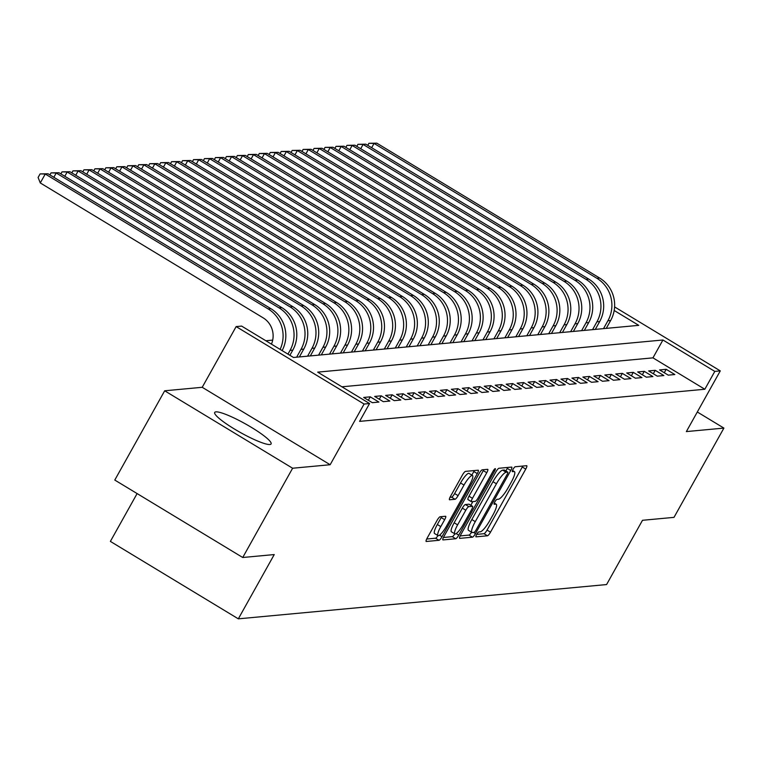 <?xml version="1.0" encoding="UTF-8"?>
<svg xmlns="http://www.w3.org/2000/svg" width="762" height="762" viewBox="0 0 762 762"><rect width="100%" height="100%" fill="white"/><g stroke="black" fill="none" stroke-linecap="round" stroke-linejoin="round"><path stroke-width="1.14" d="M476.65 534.467A2.848 0.619 121.2 0 0 475.926 536.829A2.848 0.619 121.2 0 0 476.031 536.858L487.461 535.791A4.067 0.876 121.2 0 0 490.499 532.181L525.751 469.097A4.067 0.876 121.2 0 0 526.78 465.725A4.067 0.876 121.2 0 0 526.637 465.696L515.207 466.754A2.848 0.619 121.2 0 0 513.083 469.278A2.848 0.619 121.2 0 0 512.359 471.64A2.848 0.619 121.2 0 0 512.464 471.659L513.94 471.526A13.002 2.81 121.2 0 1 514.407 471.611A13.002 2.81 121.2 0 1 511.121 482.422L508.178 487.68A13.002 2.81 121.2 0 1 498.472 499.215L496.986 499.348A2.848 0.619 121.2 0 0 494.862 501.872A2.848 0.619 121.2 0 0 494.147 504.234A2.848 0.619 121.2 0 0 494.243 504.253L495.729 504.12A13.002 2.81 121.2 0 1 496.195 504.215A13.002 2.81 121.2 0 1 492.9 515.017L489.966 520.275A13.002 2.81 121.2 0 1 480.25 531.809L478.774 531.943A2.848 0.619 121.2 0 0 476.65 534.467M269.872 444.513A32.29 4.982 29.2 0 0 271.091 443.941A32.29 4.982 29.2 0 0 248.422 425.596A32.29 4.982 29.2 0 0 215.932 411.861A32.29 4.982 29.2 0 0 214.713 412.433A32.29 4.982 29.2 0 0 237.373 430.778A32.29 4.982 29.2 0 0 269.872 444.513M440.112 516.769A4.067 0.876 121.2 0 0 437.074 520.379L427.187 538.077A4.067 0.876 121.2 0 0 426.158 541.449A4.067 0.876 121.2 0 0 426.301 541.477L438.998 540.296A4.067 0.876 121.2 0 0 442.027 536.696L477.288 473.612A4.067 0.876 121.2 0 0 478.317 470.23A4.067 0.876 121.2 0 0 478.174 470.202L465.477 471.383A4.067 0.876 121.2 0 0 462.439 474.993L450.494 496.367A4.067 0.876 121.2 0 0 449.466 499.748A4.067 0.876 121.2 0 0 449.609 499.777L455.047 499.272A4.067 0.876 121.2 0 0 458.076 495.662L464.001 485.061A10.868 2.353 121.2 0 1 472.507 475.498A10.868 2.353 121.2 0 1 469.763 484.527L446.551 526.056A10.868 2.353 121.2 0 1 438.045 535.629A10.868 2.353 121.2 0 1 440.788 526.59L444.665 519.674A4.067 0.876 121.2 0 0 445.684 516.293A4.067 0.876 121.2 0 0 445.541 516.265L440.112 516.769M242.735 557.498L114.786 480.06L164.678 390.792L292.618 468.23L242.735 557.498L274.244 554.565L238.325 618.839L606.581 584.559L642.499 520.294L674.008 517.36L723.9 428.092L686.362 431.587L720.29 370.884L714.804 371.399L704.831 389.249L359.588 421.376L369.56 403.527L364.084 404.041L236.144 326.593L241.621 326.088L293.494 357.483L638.737 325.345L614.182 310.486M292.618 468.23L330.156 464.734L364.084 404.041M460.639 534.962A4.067 0.876 121.2 0 0 459.61 538.343A4.067 0.876 121.2 0 0 459.762 538.372L472.45 537.181A4.067 0.876 121.2 0 0 475.488 533.581L510.75 470.497A4.067 0.876 121.2 0 0 511.778 467.116A4.067 0.876 121.2 0 0 511.626 467.087L498.939 468.268A4.067 0.876 121.2 0 0 495.9 471.878L460.639 534.962M455.724 538.744L443.027 539.925A4.067 0.876 121.2 0 1 442.884 539.896A4.067 0.876 121.2 0 1 443.913 536.524L479.174 473.431A4.067 0.876 121.2 0 1 482.203 469.83L487.642 469.325A4.067 0.876 121.2 0 1 487.785 469.354A4.067 0.876 121.2 0 1 486.756 472.726L472.459 498.31A4.067 0.876 121.2 0 0 471.43 501.691A4.067 0.876 121.2 0 0 471.573 501.72L475.174 501.377A4.067 0.876 121.2 0 0 478.212 497.777L493.1 471.135A2.848 0.619 121.2 0 1 495.329 468.64A2.848 0.619 121.2 0 1 494.605 471.002L458.762 535.134A4.067 0.876 121.2 0 1 455.724 538.744L452.266 536.648L443.417 537.477M723.9 428.092L697.306 411.994M668.255 375.142L674.827 374.533L666.178 369.303L659.606 369.913L668.255 375.142M657.292 376.161L663.864 375.552L655.225 370.322L648.643 370.932L657.292 376.161M646.328 377.18L652.91 376.571L644.261 371.342L637.689 371.951L646.328 377.18M635.375 378.209L641.947 377.59L633.298 372.361L626.726 372.97L635.375 378.209M624.411 379.228L630.984 378.609L622.344 373.38L615.763 373.99L624.411 379.228M613.448 380.248L620.03 379.628L611.381 374.399L604.809 375.009L613.448 380.248M602.494 381.267L609.067 380.657L600.418 375.418L593.846 376.028L602.494 381.267M591.531 382.286L598.103 381.676L589.464 376.438L582.882 377.057L591.531 382.286M580.568 383.305L587.15 382.695L578.501 377.457L571.929 378.076L580.568 383.305M569.614 384.324L576.186 383.715L567.538 378.485L560.965 379.095L569.614 384.324M558.651 385.343L565.223 384.734L556.584 379.505L550.002 380.114L558.651 385.343M547.688 386.363L554.269 385.753L545.621 380.524L539.048 381.133L547.688 386.363M536.734 387.382L543.306 386.772L534.657 381.543L528.085 382.153L536.734 387.382M525.77 388.401L532.343 387.791L523.704 382.562L517.122 383.172L525.77 388.401M514.807 389.43L521.389 388.81L512.74 383.581L506.168 384.191L514.807 389.43M503.853 390.449L510.426 389.83L501.777 384.6L495.205 385.21L503.853 390.449M492.89 391.468L499.462 390.858L490.823 385.62L484.241 386.229L492.89 391.468M481.927 392.487L488.509 391.878L479.86 386.639L473.288 387.258L481.927 392.487M470.973 393.506L477.545 392.897L468.897 387.658L462.324 388.277L470.973 393.506M460.01 394.526L466.582 393.916L457.943 388.677L451.361 389.296L460.01 394.526M449.047 395.545L455.628 394.935L446.98 389.706L440.407 390.315L449.047 395.545M438.093 396.564L444.665 395.954L436.016 390.725L429.444 391.335L438.093 396.564M427.13 397.583L433.702 396.973L425.063 391.744L418.481 392.354L427.13 397.583M416.166 398.602L422.748 397.993L414.099 392.763L407.527 393.373L416.166 398.602M405.213 399.631L411.785 399.012L403.136 393.783L396.564 394.392L405.213 399.631M394.249 400.65L400.822 400.031L392.182 394.802L385.601 395.411L394.249 400.65M383.286 401.669L389.868 401.05L381.219 395.821L374.647 396.43L383.286 401.669M372.332 402.688L378.905 402.079L370.256 396.84L363.684 397.45L372.332 402.688M704.831 389.249L652.958 357.854L341.928 386.801M272.691 340.119L265.862 340.757M137.112 493.566L110.376 541.401L238.325 618.839M330.156 464.734L202.216 387.296L164.678 390.792M202.216 387.296L236.144 326.593M714.804 371.399L662.94 339.995L317.697 372.132L369.56 403.527M614.591 306.905L720.29 370.884M652.958 357.854L662.94 339.995M666.178 369.303L664.264 372.732M655.225 370.322L653.301 373.751M644.261 371.342L642.347 374.771M633.298 372.361L631.384 375.79M622.344 373.38L620.42 376.809M611.381 374.399L609.467 377.828M600.418 375.418L598.503 378.847M589.464 376.438L587.54 379.876M578.501 377.457L576.586 380.895M567.538 378.485L565.623 381.914M556.584 379.505L554.66 382.934M545.621 380.524L543.706 383.953M534.657 381.543L532.743 384.972M523.704 382.562L521.779 385.991M512.74 383.581L510.826 387.01M501.777 384.6L499.862 388.029M490.823 385.62L488.899 389.049M479.86 386.639L477.945 390.077M468.897 387.658L466.982 391.097M457.943 388.677L456.019 392.116M446.98 389.706L445.065 393.135M436.016 390.725L434.102 394.154M425.063 391.744L423.139 395.173M414.099 392.763L412.185 396.192M403.136 393.783L401.222 397.212M392.182 394.802L390.258 398.231M381.219 395.821L379.305 399.25M370.256 396.84L368.341 400.279M476.698 534.372L484.003 533.695A4.067 0.876 121.2 0 0 487.042 530.095L522.294 467.001A4.067 0.876 121.2 0 0 522.789 466.049M505.863 470.954L507.292 468.401A4.067 0.876 121.2 0 0 507.778 467.449M460.143 535.915L468.992 535.095A4.067 0.876 121.2 0 0 471.602 532.209M474.012 532.39A2.848 0.619 121.2 0 0 476.136 529.866L507.082 474.488A2.848 0.619 121.2 0 0 507.806 472.126A2.848 0.619 121.2 0 0 507.702 472.107L506.139 472.25A13.002 2.81 121.2 0 0 496.433 483.784L475.278 521.637A13.002 2.81 121.2 0 0 471.983 532.447A13.002 2.81 121.2 0 0 472.45 532.533L474.012 532.39M504.415 470.116A2.848 0.619 121.2 0 0 504.349 470.03A2.848 0.619 121.2 0 0 504.244 470.011L507.702 472.107M471.983 532.447L468.525 530.352A13.002 2.81 121.2 0 1 471.821 519.551L492.976 481.698A13.002 2.81 121.2 0 1 502.682 470.154L504.244 470.011M471.335 501.577L468.116 499.624A4.067 0.876 121.2 0 1 467.973 499.596A4.067 0.876 121.2 0 1 469.001 496.214L483.298 470.63A4.067 0.876 121.2 0 0 483.794 469.678M472.878 501.596L470.83 505.254M457.619 524.866A10.868 2.353 121.2 0 0 454.866 533.895A10.868 2.353 121.2 0 0 463.372 524.323L471.554 509.692A4.067 0.876 121.2 0 0 472.583 506.32A4.067 0.876 121.2 0 0 472.43 506.292L468.83 506.625A4.067 0.876 121.2 0 0 465.801 510.226L457.619 524.866L454.162 522.77A10.868 2.353 121.2 0 0 451.409 531.8L454.866 533.895M469.211 504.339A4.067 0.876 121.2 0 0 469.125 504.225A4.067 0.876 121.2 0 0 468.973 504.196L472.43 506.292M454.162 522.77L462.334 508.14A4.067 0.876 121.2 0 1 465.372 504.53L468.973 504.196M452.266 536.648A4.067 0.876 121.2 0 0 454.819 533.867M438.045 535.629L434.578 533.533A10.868 2.353 121.2 0 1 437.331 524.504L441.198 517.579A4.067 0.876 121.2 0 0 441.693 516.626M472.507 475.498L469.049 473.402A10.868 2.353 121.2 0 0 460.543 482.965L464.001 485.061M449.999 497.319L451.59 497.176A4.067 0.876 121.2 0 0 454.619 493.566L460.543 482.965M471.84 475.088L473.831 471.516A4.067 0.876 121.2 0 0 474.326 470.564M426.691 539.029L435.54 538.21A4.067 0.876 121.2 0 0 437.979 535.591M367.76 145.342L368.894 143.294L376.809 143.161L374.066 143.418L596.932 278.311A31.052 29.937 84.7 0 1 607.895 320.783L603.514 328.622M376.809 143.161L599.665 278.054A31.052 29.937 84.7 0 1 610.638 320.535L606.257 328.374M368.894 143.294L374.066 143.418L371.666 147.704M356.797 146.361L357.94 144.323L365.846 144.18L363.103 144.437L585.968 279.33A31.052 29.937 84.7 0 1 596.932 321.812L592.55 329.651M365.846 144.18L588.712 279.073A31.052 29.937 84.7 0 1 599.675 321.554L595.293 329.394M357.94 144.323L363.103 144.437L360.712 148.723M345.834 147.38L346.977 145.342L354.892 145.199L352.149 145.456L575.005 280.349A31.052 29.937 84.7 0 1 585.978 322.831L581.596 330.67M354.892 145.199L577.748 280.092A31.052 29.937 84.7 0 1 588.712 322.574L584.33 330.413M346.977 145.342L352.149 145.456L349.748 149.752M334.88 148.4L336.013 146.361L343.929 146.218L341.185 146.475L564.051 281.368A31.052 29.937 84.7 0 1 575.015 323.85L570.633 331.689M343.929 146.218L566.785 281.111A31.052 29.937 84.7 0 1 577.758 323.593L573.376 331.432M336.013 146.361L341.185 146.475L338.785 150.771M323.917 149.419L325.06 147.38L332.965 147.247L330.232 147.495L553.088 282.388A31.052 29.937 84.7 0 1 564.051 324.869L559.67 332.708M332.965 147.247L555.831 282.14A31.052 29.937 84.7 0 1 566.795 324.612L562.413 332.451M325.06 147.38L330.232 147.495L327.831 151.79M312.953 150.438L314.096 148.4L322.012 148.266L319.268 148.514L542.125 283.407A31.052 29.937 84.7 0 1 553.098 325.888L548.716 333.727M322.012 148.266L544.868 283.159A31.052 29.937 84.7 0 1 555.831 325.631L551.45 333.47M314.096 148.4L319.268 148.514L316.868 152.81M302 151.457L303.133 149.419L311.048 149.285L308.305 149.542L531.171 284.436A31.052 29.937 84.7 0 1 542.134 326.908L537.753 334.747M311.048 149.285L533.905 284.178A31.052 29.937 84.7 0 1 544.878 326.65L540.496 334.489M303.133 149.419L308.305 149.542L305.914 153.829M291.036 152.476L292.179 150.438L300.085 150.305L297.351 150.562L520.208 285.455A31.052 29.937 84.7 0 1 531.171 327.927L526.79 335.766M300.085 150.305L522.951 285.198A31.052 29.937 84.7 0 1 533.914 327.67L529.533 335.509M292.179 150.438L297.351 150.562L294.951 154.848M280.073 153.495L281.216 151.457L289.131 151.324L286.388 151.581L509.245 286.474A31.052 29.937 84.7 0 1 520.217 328.946L515.836 336.785M289.131 151.324L511.988 286.217A31.052 29.937 84.7 0 1 522.951 328.689L518.57 336.528M281.216 151.457L286.388 151.581L283.988 155.867M269.119 154.524L270.253 152.476L278.168 152.343L275.425 152.6L498.291 287.493A31.052 29.937 84.7 0 1 509.254 329.965L504.873 337.804M278.168 152.343L501.025 287.236A31.052 29.937 84.7 0 1 511.997 329.717L507.616 337.556M270.253 152.476L275.425 152.6L273.034 156.886M258.156 155.543L259.299 153.495L267.205 153.362L264.471 153.619L487.328 288.512A31.052 29.937 84.7 0 1 498.291 330.984L493.919 338.823M267.205 153.362L490.071 288.255A31.052 29.937 84.7 0 1 501.034 330.737L496.653 338.576M259.299 153.495L264.471 153.619L262.071 157.905M247.193 156.562L248.336 154.524L256.251 154.381L253.508 154.638L476.364 289.531A31.052 29.937 84.7 0 1 487.337 332.013L482.956 339.852M256.251 154.381L479.108 289.274A31.052 29.937 84.7 0 1 490.071 331.756L485.699 339.595M248.336 154.524L253.508 154.638L251.108 158.925M236.239 157.582L237.373 155.543L245.288 155.4L242.545 155.658L465.411 290.551A31.052 29.937 84.7 0 1 476.374 333.032L471.992 340.871M245.288 155.4L468.144 290.293A31.052 29.937 84.7 0 1 479.117 332.775L474.736 340.614M237.373 155.543L242.545 155.658L240.154 159.944M225.276 158.601L226.419 156.562L234.325 156.42L231.591 156.677L454.447 291.57A31.052 29.937 84.7 0 1 465.411 334.051L461.039 341.89M234.325 156.42L457.19 291.313A31.052 29.937 84.7 0 1 468.154 333.794L463.772 341.633M226.419 156.562L231.591 156.677L229.191 160.972M214.312 159.62L215.456 157.582L223.371 157.448L220.628 157.696L443.484 292.589A31.052 29.937 84.7 0 1 454.457 335.07L450.075 342.91M223.371 157.448L446.227 292.332A31.052 29.937 84.7 0 1 457.19 334.813L452.818 342.652M215.456 157.582L220.628 157.696L218.227 161.992M203.359 160.639L204.492 158.601L212.407 158.467L209.664 158.715L432.53 293.608A31.052 29.937 84.7 0 1 443.494 336.09L439.112 343.929M212.407 158.467L435.264 293.36A31.052 29.937 84.7 0 1 446.237 335.832L441.855 343.672M204.492 158.601L209.664 158.715L207.274 163.011M192.395 161.658L193.538 159.62L201.444 159.487L198.711 159.744L421.567 294.627A31.052 29.937 84.7 0 1 432.53 337.109L428.158 344.948M201.444 159.487L424.31 294.38A31.052 29.937 84.7 0 1 435.273 336.852L430.892 344.691M193.538 159.62L198.711 159.744L196.31 164.03M181.432 162.677L182.575 160.639L190.49 160.506L187.747 160.763L410.604 295.656A31.052 29.937 84.7 0 1 421.577 338.128L417.195 345.967M190.49 160.506L413.347 295.399A31.052 29.937 84.7 0 1 424.31 337.871L419.938 345.71M182.575 160.639L187.747 160.763L185.347 165.049M170.478 163.697L171.612 161.658L179.527 161.525L176.784 161.782L399.65 296.675A31.052 29.937 84.7 0 1 410.613 339.147L406.232 346.986M179.527 161.525L402.384 296.418A31.052 29.937 84.7 0 1 413.356 338.89L408.975 346.729M171.612 161.658L176.784 161.782L174.393 166.068M159.515 164.716L160.658 162.677L168.564 162.544L165.83 162.801L388.687 297.694A31.052 29.937 84.7 0 1 399.65 340.166L395.278 348.005M168.564 162.544L391.43 297.437A31.052 29.937 84.7 0 1 402.393 339.919L398.012 347.758M160.658 162.677L165.83 162.801L163.43 167.088M148.552 165.745L149.695 163.697L157.61 163.563L154.867 163.82L377.723 298.714A31.052 29.937 84.7 0 1 388.696 341.185L384.315 349.025M157.61 163.563L380.467 298.456A31.052 29.937 84.7 0 1 391.43 340.938L387.058 348.777M149.695 163.697L154.867 163.82L152.467 168.107M137.598 166.764L138.732 164.716L146.647 164.582L143.904 164.84L366.77 299.733A31.052 29.937 84.7 0 1 377.733 342.205L373.351 350.044M146.647 164.582L369.503 299.476A31.052 29.937 84.7 0 1 380.476 341.957L376.095 349.796M138.732 164.716L143.904 164.84L141.513 169.126M126.635 167.783L127.778 165.745L135.684 165.602L132.95 165.859L355.806 300.752A31.052 29.937 84.7 0 1 366.779 343.233L362.398 351.072M135.684 165.602L358.55 300.495A31.052 29.937 84.7 0 1 369.513 342.976L365.131 350.815M127.778 165.745L132.95 165.859L130.55 170.145M115.672 168.802L116.815 166.764L124.73 166.621L121.987 166.878L344.843 301.771A31.052 29.937 84.7 0 1 355.816 344.253L351.434 352.092M124.73 166.621L347.586 301.514A31.052 29.937 84.7 0 1 358.559 343.995L354.178 351.834M116.815 166.764L121.987 166.878L119.586 171.174M104.718 169.821L105.851 167.783L113.767 167.65L111.023 167.897L333.889 302.79A31.052 29.937 84.7 0 1 344.853 345.272L340.471 353.111M113.767 167.65L336.623 302.533A31.052 29.937 84.7 0 1 347.596 345.015L343.214 352.854M105.851 167.783L111.023 167.897L108.633 172.193M93.755 170.84L94.898 168.802L102.803 168.669L100.07 168.916L322.926 303.809A31.052 29.937 84.7 0 1 333.899 346.291L329.517 354.13M102.803 168.669L325.669 303.562A31.052 29.937 84.7 0 1 336.633 346.034L332.251 353.873M94.898 168.802L100.07 168.916L97.669 173.212M82.791 171.86L83.934 169.821L91.85 169.688L89.106 169.936L311.963 304.829A31.052 29.937 84.7 0 1 322.936 347.31L318.554 355.149M91.85 169.688L314.706 304.581A31.052 29.937 84.7 0 1 325.679 347.053L321.297 354.892M83.934 169.821L89.106 169.936L86.706 174.231M71.838 172.879L72.971 170.84L80.886 170.707L78.143 170.964L301.009 305.857A31.052 29.937 84.7 0 1 311.972 348.329L307.591 356.168M80.886 170.707L303.743 305.6A31.052 29.937 84.7 0 1 314.716 348.072L310.334 355.911M72.971 170.84L78.143 170.964L75.752 175.25M60.874 173.898L62.017 171.86L69.923 171.726L67.189 171.983L290.046 306.876A31.052 29.937 84.7 0 1 301.019 349.348L296.637 357.188M69.923 171.726L292.789 306.619A31.052 29.937 84.7 0 1 303.752 349.091L299.371 356.93M62.017 171.86L67.189 171.983L64.789 176.27M49.911 174.917L51.054 172.879L58.969 172.745L56.226 173.003L279.082 307.896A31.052 29.937 84.7 0 1 290.055 350.368L287.95 354.13M58.969 172.745L281.826 307.638A31.052 29.937 84.7 0 1 292.798 350.11L289.893 355.302M51.054 172.879L56.226 173.003L53.826 177.289M271.443 344.138A20.698 19.955 -95.3 0 0 263.138 317.84L40.281 182.947L38.1 177.47L40.1 173.898L48.006 173.765L270.862 308.658A31.052 29.937 84.7 0 1 282.121 350.606M48.006 173.765L45.263 174.022L268.129 308.915A31.052 29.937 84.7 0 1 280.121 349.387M40.1 173.898L45.263 174.022L40.281 182.947M494.233 503.215L495.729 504.12M512.455 470.621L513.94 471.526M522.294 467.001L525.751 469.097M487.042 530.095L490.499 532.181M484.003 533.695L487.461 535.791M507.292 468.401L510.75 470.497M473.583 532.428L475.488 533.581M468.992 535.095L472.45 537.181M502.682 470.154L506.139 472.25M492.976 481.698L496.433 483.784M471.821 519.551L475.278 521.637M483.298 470.63L486.756 472.726M469.001 496.214L472.459 498.31M493.566 470.373L494.605 471.002M456.181 533.581L458.762 535.134M465.372 504.53L468.83 506.625M462.334 508.14L465.801 510.226M441.198 517.579L444.665 519.674M437.331 524.504L440.788 526.59M454.619 493.566L458.076 495.662M451.59 497.176L455.047 499.272M473.831 471.516L477.288 473.612M439.541 535.191L442.027 536.696M435.54 538.21L438.998 540.296M610.638 320.535L607.895 320.783M599.665 278.054L596.932 278.311M599.675 321.554L596.932 321.812M588.712 279.073L585.968 279.33M588.712 322.574L585.978 322.831M577.748 280.092L575.005 280.349M577.758 323.593L575.015 323.85M566.785 281.111L564.051 281.368M566.795 324.612L564.051 324.869M555.831 282.14L553.088 282.388M555.831 325.631L553.098 325.888M544.868 283.159L542.125 283.407M544.878 326.65L542.134 326.908M533.905 284.178L531.171 284.436M533.914 327.67L531.171 327.927M522.951 285.198L520.208 285.455M522.951 328.689L520.217 328.946M511.988 286.217L509.245 286.474M511.997 329.717L509.254 329.965M501.025 287.236L498.291 287.493M501.034 330.737L498.291 330.984M490.071 288.255L487.328 288.512M490.071 331.756L487.337 332.013M479.108 289.274L476.364 289.531M479.117 332.775L476.374 333.032M468.144 290.293L465.411 290.551M468.154 333.794L465.411 334.051M457.19 291.313L454.447 291.57M457.19 334.813L454.457 335.07M446.227 292.332L443.484 292.589M446.237 335.832L443.494 336.09M435.264 293.36L432.53 293.608M435.273 336.852L432.53 337.109M424.31 294.38L421.567 294.627M424.31 337.871L421.577 338.128M413.347 295.399L410.604 295.656M413.356 338.89L410.613 339.147M402.384 296.418L399.65 296.675M402.393 339.919L399.65 340.166M391.43 297.437L388.687 297.694M391.43 340.938L388.696 341.185M380.467 298.456L377.723 298.714M380.476 341.957L377.733 342.205M369.503 299.476L366.77 299.733M369.513 342.976L366.779 343.233M358.55 300.495L355.806 300.752M358.559 343.995L355.816 344.253M347.586 301.514L344.843 301.771M347.596 345.015L344.853 345.272M336.623 302.533L333.889 302.79M336.633 346.034L333.899 346.291M325.669 303.562L322.926 303.809M325.679 347.053L322.936 347.31M314.706 304.581L311.963 304.829M314.716 348.072L311.972 348.329M303.743 305.6L301.009 305.857M303.752 349.091L301.019 349.348M292.789 306.619L290.046 306.876M292.798 350.11L290.055 350.368M281.826 307.638L279.082 307.896M270.862 308.658L268.129 308.915M494.29 503.063L496.195 504.215M512.512 470.468L514.407 471.611M504.349 470.03L507.806 472.126M467.973 499.596L471.43 501.691M469.125 504.225L472.583 506.32"/></g></svg>
